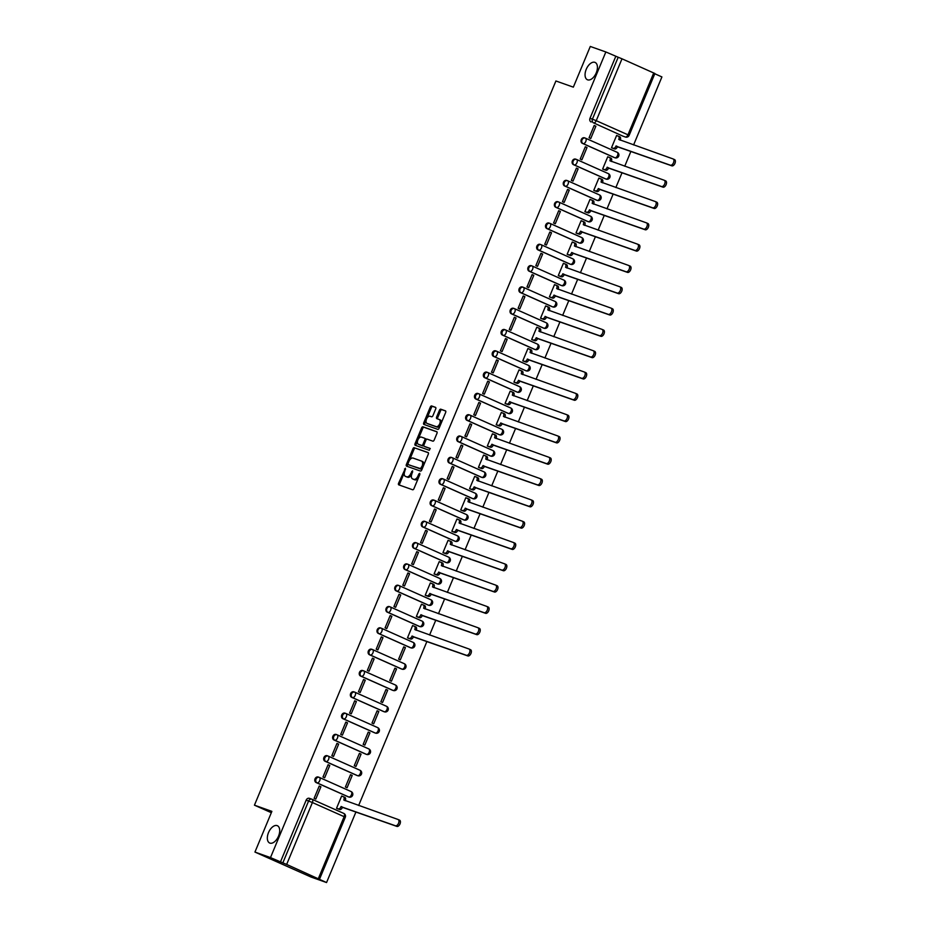 <?xml version="1.0" encoding="UTF-8"?>
<svg xmlns="http://www.w3.org/2000/svg" width="929" height="929" viewBox="0 0 929 929"><rect width="100%" height="100%" fill="white"/><g stroke="black" fill="none" stroke-linecap="round" stroke-linejoin="round"><path stroke-width="1.39" d="M405.439 468.251L398.576 483.243A1.452 0.813 -66 0 0 398.762 484.845A1.452 0.813 -66 0 0 398.785 484.857L412.604 489.757A1.452 0.813 -66 0 0 413.928 488.689L419.862 474.44L419.734 473.325L418.782 474.057L418.015 475.903A4.645 2.601 -66 0 1 413.777 479.329L412.627 478.911A4.645 2.601 -66 0 1 412.522 478.876A4.645 2.601 -66 0 1 411.953 473.755L412.592 470.794L410.885 473.372A4.645 2.601 -66 0 1 406.635 476.786L405.485 476.38A4.645 2.601 -66 0 1 405.381 476.345A4.645 2.601 -66 0 1 404.812 471.224L405.439 468.251M587.604 79.836A9.476 5.295 -66 0 0 596.163 73.054A9.476 5.295 -66 0 0 595.094 62.429A9.476 5.295 -66 0 0 594.885 62.348A9.476 5.295 -66 0 0 586.315 69.129A9.476 5.295 -66 0 0 587.395 79.743A9.476 5.295 -66 0 0 587.604 79.836M269.886 843.102A9.476 5.295 -66 0 0 278.445 836.332A9.476 5.295 -66 0 0 277.376 825.707A9.476 5.295 -66 0 0 277.167 825.626A9.476 5.295 -66 0 0 268.597 832.396A9.476 5.295 -66 0 0 269.665 843.021A9.476 5.295 -66 0 0 269.886 843.102M585.084 138.038L584.515 137.84A2.961 2.45 109.5 0 0 582.251 143.298L613.976 157.431A2.961 2.45 109.5 0 0 614.278 157.535M576.212 159.347L575.655 159.149A2.961 2.45 109.5 0 0 573.379 164.607L605.104 178.74A2.961 2.45 109.5 0 0 605.406 178.844M567.34 180.656L566.783 180.458A2.961 2.45 109.5 0 0 564.507 185.916L596.244 200.049A2.961 2.45 109.5 0 0 596.534 200.153M558.468 201.965L557.911 201.767A2.961 2.45 109.5 0 0 555.635 207.225L587.372 221.357A2.961 2.45 109.5 0 0 587.662 221.462M549.596 223.274L549.039 223.076A2.961 2.45 109.5 0 0 546.763 228.534L578.5 242.666A2.961 2.45 109.5 0 0 578.802 242.771M540.736 244.582L540.167 244.385A2.961 2.45 109.5 0 0 537.891 249.843L569.628 263.975A2.961 2.45 109.5 0 0 569.93 264.08M531.864 265.891L531.295 265.694A2.961 2.45 109.5 0 0 529.031 271.152L560.756 285.284A2.961 2.45 109.5 0 0 561.058 285.389M522.992 287.2L522.435 287.003A2.961 2.45 109.5 0 0 520.159 292.461L551.884 306.593A2.961 2.45 109.5 0 0 552.186 306.698M514.12 308.509L513.563 308.312A2.961 2.45 109.5 0 0 511.287 313.77L543.024 327.902A2.961 2.45 109.5 0 0 543.314 328.007M505.248 329.818L504.691 329.609A2.961 2.45 109.5 0 0 502.415 335.079L534.152 349.211A2.961 2.45 109.5 0 0 534.442 349.316M496.388 351.127L495.819 350.918A2.961 2.45 109.5 0 0 493.543 356.388L525.28 370.508A2.961 2.45 109.5 0 0 525.582 370.625M487.516 372.436L486.947 372.227A2.961 2.45 109.5 0 0 484.683 377.697L516.408 391.817A2.961 2.45 109.5 0 0 516.71 391.933M478.644 393.733L478.087 393.536A2.961 2.45 109.5 0 0 475.811 399.005L507.536 413.126A2.961 2.45 109.5 0 0 507.838 413.231M469.772 415.042L469.215 414.845A2.961 2.45 109.5 0 0 466.939 420.314L498.676 434.435A2.961 2.45 109.5 0 0 498.966 434.54M460.9 436.351L460.343 436.154A2.961 2.45 109.5 0 0 458.067 441.623L489.804 455.744A2.961 2.45 109.5 0 0 490.094 455.849M452.04 457.66L451.471 457.463A2.961 2.45 109.5 0 0 449.195 462.932L480.932 477.053A2.961 2.45 109.5 0 0 481.234 477.158M443.168 478.969L442.599 478.772A2.961 2.45 109.5 0 0 440.323 484.241L472.06 498.362A2.961 2.45 109.5 0 0 472.362 498.467M434.296 500.278L433.738 500.081A2.961 2.45 109.5 0 0 431.462 505.55L463.188 519.671A2.961 2.45 109.5 0 0 463.49 519.775M425.424 521.587L424.867 521.39A2.961 2.45 109.5 0 0 422.59 526.859L454.316 540.98A2.961 2.45 109.5 0 0 454.618 541.084M416.552 542.896L415.995 542.699A2.961 2.45 109.5 0 0 413.719 548.156L445.455 562.289A2.961 2.45 109.5 0 0 445.746 562.393M407.68 564.205L407.123 564.008A2.961 2.45 109.5 0 0 404.847 569.465L436.584 583.598A2.961 2.45 109.5 0 0 436.885 583.702M398.82 585.514L398.251 585.316A2.961 2.45 109.5 0 0 395.975 590.774L427.712 604.907A2.961 2.45 109.5 0 0 428.014 605.011M389.948 606.823L389.379 606.625A2.961 2.45 109.5 0 0 387.114 612.083L418.84 626.216A2.961 2.45 109.5 0 0 419.142 626.32M381.076 628.132L380.518 627.934A2.961 2.45 109.5 0 0 378.242 633.392L409.968 647.525A2.961 2.45 109.5 0 0 410.27 647.629M372.204 649.441L371.646 649.243A2.961 2.45 109.5 0 0 369.37 654.701L401.107 668.834A2.961 2.45 109.5 0 0 401.398 668.938M363.332 670.75L362.774 670.552A2.961 2.45 109.5 0 0 360.498 676.01L392.235 690.142A2.961 2.45 109.5 0 0 392.526 690.247M354.472 692.059L353.903 691.861A2.961 2.45 109.5 0 0 351.626 697.319L383.363 711.451A2.961 2.45 109.5 0 0 383.665 711.556M345.6 713.367L345.031 713.17A2.961 2.45 109.5 0 0 342.755 718.628L374.492 732.76A2.961 2.45 109.5 0 0 374.793 732.865M336.728 734.676L336.17 734.479A2.961 2.45 109.5 0 0 333.894 739.937L365.62 754.069A2.961 2.45 109.5 0 0 365.921 754.174M327.856 755.985L327.298 755.776A2.961 2.45 109.5 0 0 325.022 761.246L356.748 775.378A2.961 2.45 109.5 0 0 357.05 775.483M318.984 777.294L318.426 777.085A2.961 2.45 109.5 0 0 316.15 782.555L347.887 796.676A2.961 2.45 109.5 0 0 348.178 796.792M435.713 408.946A1.452 0.813 -66 0 0 435.538 407.343A1.452 0.813 -66 0 0 435.504 407.332L431.637 405.95A1.452 0.813 -66 0 0 430.313 407.018L423.717 422.846A1.452 0.813 -66 0 0 423.903 424.437L437.745 429.361A1.452 0.813 -66 0 0 439.069 428.292L445.653 412.464A1.452 0.813 -66 0 0 445.479 410.862L440.764 409.19A1.452 0.813 -66 0 0 439.44 410.258L436.618 417.028A1.452 0.813 -66 0 0 436.804 418.631L439.15 419.467A3.89 2.172 -66 0 1 439.243 419.502A3.89 2.172 -66 0 1 439.684 423.856A3.89 2.172 -66 0 1 436.166 426.643L427.073 423.415A3.89 2.172 -66 0 1 426.98 423.38A3.89 2.172 -66 0 1 426.55 419.025A3.89 2.172 -66 0 1 430.057 416.238L431.579 416.784A1.452 0.813 -66 0 0 432.902 415.716L435.713 408.946M318.38 878.544L344.136 816.672L312.411 802.54L286.655 864.423L326.555 882.55L311.006 877.034L254.941 852.067L271.883 811.365L254.441 805.176L555.902 80.974L573.344 87.152L590.287 46.45L605.847 51.966L270.49 857.595L282.846 862.867L308.602 800.995A2.961 2.45 -70.5 0 1 311.981 799.254A2.961 1.661 -66 0 1 312.051 799.288A2.961 2.961 0 0 0 311.83 799.195L309.403 798.336A2.961 2.45 -70.5 0 1 309.554 798.394L311.679 799.149M254.941 852.067L270.49 857.595M414.276 447.65A1.452 0.813 -66 0 0 412.952 448.719L406.368 464.535A1.452 0.813 -66 0 0 406.542 466.137L420.384 471.049A1.452 0.813 -66 0 0 421.72 469.981L428.304 454.165A1.452 0.813 -66 0 0 428.118 452.562L415.402 448.15A1.452 0.813 -66 0 0 414.067 449.218L409.41 460.424M417.609 440.729L416.169 444.19L415.042 443.69L421.627 427.874A1.452 0.813 -66 0 1 422.95 426.806L436.769 431.706A1.452 0.813 -66 0 1 436.804 431.718A1.452 0.813 -66 0 1 436.978 433.32L434.157 440.091A1.452 0.813 -66 0 1 432.833 441.159L427.235 439.162A1.452 0.813 -66 0 0 425.912 440.23L424.042 444.724A1.452 0.813 -66 0 0 424.216 446.326A1.452 0.813 -66 0 0 424.251 446.338L430.081 448.405M415.042 443.69A1.452 0.813 -66 0 0 415.217 445.293A1.452 0.813 -66 0 0 415.251 445.305L429.303 450.286L430.104 448.417M623.15 136.226A2.961 2.45 -70.5 0 1 622.848 136.122L593.538 122.86A2.961 2.45 -70.5 0 1 592.435 119.121L618.191 57.25L622 58.806L654.899 73.507L629.142 135.39L627.969 134.81L653.726 72.926M326.555 882.55L355.97 811.888M358.64 805.501L426.934 641.428M429.593 635.03L435.806 620.119M438.465 613.721L444.666 598.81M447.337 592.412L453.538 577.501M456.197 571.103L462.41 556.192M465.069 549.794L471.282 534.883M473.941 528.485L480.154 513.574M482.813 507.176L489.014 492.265M491.685 485.867L497.886 470.957M500.557 464.558L506.758 449.648M509.417 443.249L515.63 428.339M518.289 421.94L524.502 407.03M527.161 400.631L533.362 385.721M536.033 379.334L542.234 364.423M544.905 358.025L551.106 343.115M553.765 336.716L559.978 321.806M562.637 315.407L568.85 300.497M571.509 294.098L577.722 279.188M580.381 272.789L586.582 257.879M589.253 251.48L595.454 236.57M598.125 230.171L604.326 215.261M606.985 208.862L613.198 193.952M615.857 187.553L622.07 172.643M624.729 166.245L630.93 151.334M633.601 144.936L661.912 76.933L654.794 73.763M605.847 51.966L618.191 57.25M286.655 864.423L282.846 862.867M342.627 796.443L341.651 796.014L336.53 808.3L338.249 808.973M320.911 786.77L319.228 786.027L314.107 798.325L315.79 799.068L320.911 786.77L319.17 786.155M329.772 765.473L328.1 764.718L322.978 777.016L324.662 777.759L329.772 765.473L328.042 764.846M352.207 775.448L350.523 774.705L345.402 786.991L347.086 787.746L352.207 775.448L350.465 774.832M338.644 744.164L336.96 743.409L331.85 755.707L333.523 756.45L338.644 744.164L336.913 743.537M361.067 754.139L359.395 753.396L354.274 765.682L355.958 766.437L361.067 754.139L359.337 753.524M347.516 722.855L345.832 722.1L340.711 734.398L342.395 735.141L347.516 722.855L345.774 722.239M369.939 732.83L368.256 732.087L363.146 744.384L364.818 745.128L369.939 732.83L368.209 732.215M356.388 701.546L354.704 700.791L349.583 713.089L351.267 713.832L356.388 701.546L354.646 700.93M378.811 711.521L377.128 710.778L372.006 723.076L373.69 723.819L378.811 711.521L377.069 710.906M365.26 680.237L363.576 679.482L358.455 691.78L360.138 692.523L365.26 680.237L363.518 679.622M387.683 690.212L385.999 689.469L380.878 701.767L382.562 702.51L387.683 690.212L385.941 689.597M374.12 658.928L372.448 658.173L367.327 670.471L369.01 671.214L374.12 658.928L372.39 658.313M396.555 668.915L394.871 668.16L389.75 680.458L391.434 681.201L396.555 668.915L394.813 668.288M382.992 637.619L381.308 636.864L376.199 649.162L377.882 649.905L382.992 637.619L381.262 637.004M405.416 647.606L403.743 646.851L398.622 659.149L400.306 659.892L405.416 647.606L403.685 646.979M391.864 616.31L390.18 615.555L385.07 627.853L386.743 628.596L391.864 616.31L390.122 615.695M413.591 625.983L412.604 625.542L407.494 637.84L409.201 638.513M400.736 595.001L399.052 594.246L393.931 606.544L395.615 607.299L400.736 595.001L398.994 594.386M422.463 604.674L421.476 604.233L416.366 616.531L418.073 617.204M409.608 573.692L407.924 572.938L402.803 585.235L404.487 585.99L409.608 573.692L407.866 573.077M431.323 583.366L430.348 582.924L425.227 595.222L426.945 595.895M418.48 552.383L416.796 551.64L411.675 563.926L413.359 564.681L418.48 552.383L416.738 551.768M440.195 562.057L439.22 561.615L434.098 573.913L435.817 574.587M427.34 531.074L425.656 530.331L420.547 542.617L422.231 543.372L427.34 531.074L425.61 530.459M449.067 540.748L448.092 540.306L442.97 552.604L444.689 553.278M436.212 509.766L434.528 509.022L429.419 521.308L431.091 522.063L436.212 509.766L434.482 509.15M457.939 519.439L456.952 518.997L451.842 531.295L453.549 531.969M445.084 488.457L443.4 487.713L438.279 499.999L439.963 500.754L445.084 488.457L443.342 487.841M466.811 498.13L465.824 497.689L460.714 509.986L462.421 510.66M453.956 467.148L452.272 466.404L447.151 478.69L448.835 479.445L453.956 467.148L452.214 466.532M475.671 476.821L474.696 476.38L469.575 488.677L471.293 489.351M462.828 445.839L461.144 445.096L456.023 457.382L457.707 458.136L462.828 445.839L461.086 445.223M484.543 455.512L483.568 455.082L478.447 467.368L480.165 468.042M471.688 424.53L470.016 423.787L464.895 436.073L466.579 436.827L471.688 424.53L469.958 423.914M493.415 434.203L492.44 433.773L487.319 446.059L489.037 446.733M480.56 403.221L478.876 402.478L473.767 414.764L475.451 415.518L480.56 403.221L478.83 402.605M502.287 412.894L501.312 412.464L496.191 424.75L497.909 425.424M489.432 381.912L487.748 381.169L482.639 393.466L484.311 394.21L489.432 381.912L487.69 381.296M511.159 391.585L510.172 391.155L505.062 403.441L506.769 404.115M498.304 360.603L496.62 359.86L491.499 372.157L493.183 372.901L498.304 360.603L496.562 359.987M520.031 370.276L519.044 369.847L513.934 382.133L515.641 382.806M507.176 339.306L505.492 338.551L500.371 350.848L502.055 351.592L507.176 339.306L505.434 338.679M528.891 348.967L527.916 348.538L522.795 360.824L524.513 361.497M516.036 317.997L514.364 317.242L509.243 329.54L510.927 330.283L516.036 317.997L514.306 317.37M537.763 327.658L536.788 327.229L531.667 339.515L533.385 340.188M524.908 296.688L523.224 295.933L518.115 308.231L519.799 308.974L524.908 296.688L523.178 296.072M546.635 306.349L545.66 305.92L540.539 318.217L542.257 318.879M533.78 275.379L532.096 274.624L526.987 286.922L528.659 287.665L533.78 275.379L532.05 274.763M555.507 285.04L554.52 284.611L549.411 296.908L551.118 297.57M542.652 254.07L540.968 253.315L535.847 265.613L537.531 266.356L542.652 254.07L540.91 253.454M564.379 263.743L563.392 263.302L558.283 275.599L559.99 276.261M551.524 232.761L549.84 232.006L544.719 244.304L546.403 245.047L551.524 232.761L549.782 232.145M573.239 242.434L572.264 241.993L567.143 254.291L568.862 254.952M560.396 211.452L558.712 210.697L553.591 222.995L555.275 223.738L560.396 211.452L558.654 210.837M582.111 221.125L581.136 220.684L576.015 232.982L577.733 233.655M569.256 190.143L567.584 189.388L562.463 201.686L564.147 202.429L569.256 190.143L567.526 189.528M590.983 199.816L590.008 199.375L584.887 211.673L586.605 212.346M578.128 168.834L576.444 168.079L571.335 180.377L573.019 181.132L578.128 168.834L576.398 168.219M599.855 178.507L598.88 178.066L593.759 190.364L595.466 191.037M587 147.525L585.316 146.77L580.207 159.068L581.879 159.823L587 147.525L585.258 146.91M608.727 157.198L607.74 156.757L602.631 169.055L604.338 169.728M595.872 126.216L594.188 125.473L589.067 137.759L590.751 138.514L595.872 126.216L594.13 125.601M617.588 135.889L616.612 135.448L611.503 147.746L613.21 148.419M254.441 805.176L271.326 812.701M615.764 56.39L590.008 118.262A2.961 2.45 109.5 0 0 591.111 121.989M280.419 862.007L306.175 800.136A2.961 2.45 -70.5 0 1 309.403 798.336M406.403 476.786A4.645 2.601 -66 0 0 406.507 476.844A4.645 2.601 -66 0 0 406.612 476.879L405.485 476.38M411.652 474.603A4.645 2.601 -66 0 1 407.761 477.285L406.612 476.879M413.533 479.318A4.645 2.601 -66 0 0 413.637 479.376A4.645 2.601 -66 0 0 413.742 479.41L412.627 478.911M418.596 477.483A4.645 2.601 -66 0 1 414.891 479.828L413.742 479.41M404.44 472.362L399.702 483.742A1.452 0.813 -66 0 0 399.679 485.17M428.327 452.737L415.402 448.15M407.924 463.977L407.483 465.034A1.452 0.813 -66 0 0 407.459 466.463M408.052 463.443L408.179 464.57L420.326 468.878L422.068 466.184A4.645 2.601 -66 0 0 421.499 461.063A4.645 2.601 -66 0 0 421.394 461.028L413.103 458.078A4.645 2.601 -66 0 0 408.865 461.504L408.052 463.443M422.08 469.099L409.317 465.069M423.566 465.545A4.645 2.601 -66 0 0 422.625 461.562A4.645 2.601 -66 0 0 422.509 461.527L421.603 461.121M418.224 439.231L422.753 428.374L421.627 427.874M437.002 431.892L424.077 427.305A1.452 0.813 -66 0 0 422.753 428.374M425.308 446.814A1.452 0.813 -66 0 0 425.331 446.826A1.452 0.813 -66 0 0 425.366 446.837L430.266 448.579M421.418 437.106A3.89 2.172 -66 0 0 417.911 439.881A3.89 2.172 -66 0 0 418.34 444.248A3.89 2.172 -66 0 0 418.433 444.283L421.638 445.409A1.452 0.813 -66 0 0 422.962 444.341L424.832 439.858A1.452 0.813 -66 0 0 424.658 438.256A1.452 0.813 -66 0 0 424.623 438.244L421.418 437.106M419.385 444.701A3.89 2.172 -66 0 0 419.467 444.736A3.89 2.172 -66 0 0 419.56 444.782L418.433 444.283M423.891 445.223A1.452 0.813 -66 0 1 422.753 445.908L419.56 444.782M426.097 439.858A1.452 0.813 -66 0 0 425.772 438.755A1.452 0.813 -66 0 0 425.749 438.743L425.772 438.755M416.169 444.19A1.452 0.813 -66 0 0 416.134 445.618M428.025 423.833A3.89 2.172 -66 0 0 428.106 423.879A3.89 2.172 -66 0 0 428.199 423.914L427.073 423.415M440.334 425.261A3.89 2.172 -66 0 1 437.292 427.143L428.199 423.914M441.17 423.241A3.89 2.172 -66 0 0 440.358 420.001A3.89 2.172 -66 0 0 440.276 419.966L439.324 419.548M445.688 411.036L441.89 409.689A1.452 0.813 -66 0 0 440.567 410.757L437.745 417.527A1.452 0.813 -66 0 0 437.71 418.956M426.179 420.14L424.843 423.345A1.452 0.813 -66 0 0 424.82 424.774M435.747 407.517L432.751 406.449A1.452 0.813 -66 0 0 431.428 407.517L427.015 418.12M343.509 796.768L344.833 797.361A2.961 1.661 114 0 1 344.903 797.384A2.961 1.661 114 0 1 345.263 800.647L345.228 800.74M336.553 808.242L338.319 808.869A2.961 1.661 -66 0 0 341.013 806.686L395.44 825.765A3.402 1.904 -66 0 0 398.518 823.326A3.402 1.904 -66 0 0 398.135 819.517A3.402 1.904 -66 0 0 398.053 819.483L343.8 799.997A2.961 1.661 -66 0 0 343.44 796.734A2.961 1.661 -66 0 0 343.37 796.71L341.617 796.083M398.204 819.552L399.516 820.133A3.402 1.904 114 0 1 399.586 820.156A3.402 1.904 114 0 1 399.981 823.977A3.402 1.904 114 0 1 396.904 826.415L342.476 807.336A2.961 1.661 114 0 1 339.77 809.519L338.319 808.869M337.239 808.613L339.77 809.519M342.557 807.138L341.106 806.488M414.462 626.309L415.797 626.889A2.961 1.661 114 0 1 415.855 626.924A2.961 1.661 114 0 1 416.215 630.176L416.18 630.268M407.517 637.782L409.271 638.397A2.961 1.661 -66 0 0 411.977 636.226L466.404 655.293A3.402 1.904 -66 0 0 469.482 652.866A3.402 1.904 -66 0 0 469.087 649.046A3.402 1.904 -66 0 0 469.017 649.011L414.764 629.537A2.961 1.661 -66 0 0 414.404 626.274A2.961 1.661 -66 0 0 414.334 626.239L412.581 625.623M469.168 649.081L470.469 649.661A3.402 1.904 114 0 1 470.55 649.696A3.402 1.904 114 0 1 470.933 653.517A3.402 1.904 114 0 1 467.856 655.944L413.428 636.876A2.961 1.661 114 0 1 410.734 639.047L409.271 638.397M408.191 638.153L410.734 639.047M413.521 636.667L412.058 636.017M423.334 605L424.658 605.58A2.961 1.661 114 0 1 424.727 605.615A2.961 1.661 114 0 1 425.087 608.867L425.052 608.959M416.389 616.473L418.143 617.088A2.961 1.661 -66 0 0 420.849 614.917L475.265 633.984A3.402 1.904 -66 0 0 478.342 631.557A3.402 1.904 -66 0 0 477.959 627.737A3.402 1.904 -66 0 0 477.889 627.702L423.636 608.228A2.961 1.661 -66 0 0 423.276 604.965A2.961 1.661 -66 0 0 423.206 604.942L421.441 604.314M478.04 627.772L479.341 628.352A3.402 1.904 114 0 1 479.422 628.387A3.402 1.904 114 0 1 479.805 632.208A3.402 1.904 114 0 1 476.728 634.635L422.3 615.567A2.961 1.661 114 0 1 419.606 617.739L418.143 617.088M417.063 616.844L419.606 617.739M422.393 615.358L420.93 614.708M432.206 583.691L433.529 584.271A2.961 1.661 114 0 1 433.599 584.306A2.961 1.661 114 0 1 433.959 587.558L433.924 587.651M425.25 595.164L427.015 595.779A2.961 1.661 -66 0 0 429.709 593.608L484.137 612.687A3.402 1.904 -66 0 0 487.214 610.248A3.402 1.904 -66 0 0 486.831 606.428A3.402 1.904 -66 0 0 486.75 606.393L432.496 586.919A2.961 1.661 -66 0 0 432.136 583.656A2.961 1.661 -66 0 0 432.078 583.633L430.313 583.006M486.901 606.463L488.213 607.043A3.402 1.904 114 0 1 488.294 607.078A3.402 1.904 114 0 1 488.677 610.899A3.402 1.904 114 0 1 485.6 613.326L431.172 594.258A2.961 1.661 114 0 1 428.466 596.43L427.015 595.779M425.935 595.535L428.466 596.43M431.253 594.049L429.802 593.399M441.078 562.382L442.401 562.974A2.961 1.661 114 0 1 442.471 562.997A2.961 1.661 114 0 1 442.831 566.26L442.785 566.342M434.122 573.855L435.887 574.47A2.961 1.661 -66 0 0 438.581 572.299L493.009 591.378A3.402 1.904 -66 0 0 496.086 588.94A3.402 1.904 -66 0 0 495.703 585.119A3.402 1.904 -66 0 0 495.621 585.084L441.368 565.61A2.961 1.661 -66 0 0 441.008 562.347A2.961 1.661 -66 0 0 440.938 562.324L439.185 561.697M495.772 585.154L497.085 585.734A3.402 1.904 114 0 1 497.154 585.769A3.402 1.904 114 0 1 497.549 589.59A3.402 1.904 114 0 1 494.472 592.017L440.044 572.949A2.961 1.661 114 0 1 437.338 575.121L435.887 574.47M434.807 574.227L437.338 575.121M440.125 572.74L438.674 572.09M449.95 541.073L451.273 541.665A2.961 1.661 114 0 1 451.343 541.688A2.961 1.661 114 0 1 451.703 544.951L451.657 545.033M442.994 552.546L444.747 553.173A2.961 1.661 -66 0 0 447.453 550.99L501.881 570.069A3.402 1.904 -66 0 0 504.958 567.631A3.402 1.904 -66 0 0 504.575 563.81A3.402 1.904 -66 0 0 504.493 563.787L450.24 544.301A2.961 1.661 -66 0 0 449.88 541.038A2.961 1.661 -66 0 0 449.81 541.015L448.057 540.388M504.644 563.845L505.957 564.426A3.402 1.904 114 0 1 506.026 564.46A3.402 1.904 114 0 1 506.41 568.281A3.402 1.904 114 0 1 503.332 570.72L448.916 551.64A2.961 1.661 114 0 1 446.21 553.812L444.747 553.173M443.679 552.918L446.21 553.812M448.997 551.431L447.534 550.781M458.81 519.764L460.145 520.356A2.961 1.661 114 0 1 460.203 520.379A2.961 1.661 114 0 1 460.563 523.642L460.529 523.724M451.866 531.237L453.619 531.864A2.961 1.661 -66 0 0 456.325 529.681L510.753 548.76A3.402 1.904 -66 0 0 513.83 546.322A3.402 1.904 -66 0 0 513.447 542.501A3.402 1.904 -66 0 0 513.365 542.478L459.112 522.992A2.961 1.661 -66 0 0 458.752 519.729A2.961 1.661 -66 0 0 458.682 519.706L456.929 519.079M513.516 542.536L514.817 543.117A3.402 1.904 114 0 1 514.898 543.151A3.402 1.904 114 0 1 515.281 546.972A3.402 1.904 114 0 1 512.204 549.411L457.776 530.331A2.961 1.661 114 0 1 455.082 532.503L453.619 531.864M452.539 531.609L455.082 532.503M457.869 530.122L456.406 529.472M467.682 498.455L469.006 499.047A2.961 1.661 114 0 1 469.075 499.07A2.961 1.661 114 0 1 469.435 502.334L469.4 502.415M460.738 509.928L462.491 510.555A2.961 1.661 -66 0 0 465.197 508.372L519.613 527.451A3.402 1.904 -66 0 0 522.69 525.013A3.402 1.904 -66 0 0 522.307 521.192A3.402 1.904 -66 0 0 522.237 521.169L467.984 501.683A2.961 1.661 -66 0 0 467.624 498.42A2.961 1.661 -66 0 0 467.554 498.397L465.801 497.77M522.388 521.227L523.689 521.819A3.402 1.904 114 0 1 523.77 521.843A3.402 1.904 114 0 1 524.153 525.663A3.402 1.904 114 0 1 521.076 528.102L466.648 509.022A2.961 1.661 114 0 1 463.954 511.205L462.491 510.555M461.411 510.3L463.954 511.205M466.741 508.813L465.278 508.175M476.554 477.146L477.878 477.738A2.961 1.661 114 0 1 477.947 477.761A2.961 1.661 114 0 1 478.307 481.025L478.272 481.106M469.609 488.619L471.363 489.246A2.961 1.661 -66 0 0 474.069 487.063L528.485 506.142A3.402 1.904 -66 0 0 531.562 503.704A3.402 1.904 -66 0 0 531.179 499.883A3.402 1.904 -66 0 0 531.109 499.86L476.844 480.374A2.961 1.661 -66 0 0 476.484 477.111A2.961 1.661 -66 0 0 476.426 477.088L474.661 476.461M531.26 499.93L532.561 500.51A3.402 1.904 114 0 1 532.642 500.534A3.402 1.904 114 0 1 533.025 504.354A3.402 1.904 114 0 1 529.948 506.793L475.52 487.713A2.961 1.661 114 0 1 472.815 489.897L471.363 489.246M470.283 488.991L472.815 489.897M475.602 487.504L474.15 486.866M485.426 455.837L486.75 456.429A2.961 1.661 114 0 1 486.819 456.453A2.961 1.661 114 0 1 487.179 459.716L487.144 459.809M478.47 467.31L480.235 467.937A2.961 1.661 -66 0 0 482.929 465.754L537.357 484.833A3.402 1.904 -66 0 0 540.434 482.395A3.402 1.904 -66 0 0 540.051 478.574A3.402 1.904 -66 0 0 539.97 478.551L485.716 459.065A2.961 1.661 -66 0 0 485.356 455.802A2.961 1.661 -66 0 0 485.298 455.779L483.533 455.152M540.121 478.621L541.433 479.201A3.402 1.904 114 0 1 541.502 479.225A3.402 1.904 114 0 1 541.897 483.045A3.402 1.904 114 0 1 538.82 485.484L484.392 466.404A2.961 1.661 114 0 1 481.686 468.588L480.235 467.937M479.155 467.682L481.686 468.588M484.473 466.207L483.022 465.557M494.298 434.528L495.621 435.12A2.961 1.661 114 0 1 495.691 435.144A2.961 1.661 114 0 1 496.051 438.407L496.005 438.5M487.342 446.001L489.107 446.628A2.961 1.661 -66 0 0 491.801 444.445L546.229 463.525A3.402 1.904 -66 0 0 549.306 461.086A3.402 1.904 -66 0 0 548.923 457.265A3.402 1.904 -66 0 0 548.842 457.242L494.588 437.756A2.961 1.661 -66 0 0 494.228 434.493A2.961 1.661 -66 0 0 494.158 434.47L492.405 433.843M548.993 457.312L550.305 457.892A3.402 1.904 114 0 1 550.374 457.916A3.402 1.904 114 0 1 550.758 461.736A3.402 1.904 114 0 1 547.68 464.175L493.264 445.096A2.961 1.661 114 0 1 490.558 447.279L489.107 446.628M488.027 446.373L490.558 447.279M493.345 444.898L491.894 444.248M503.17 413.219L504.493 413.811A2.961 1.661 114 0 1 504.552 413.835A2.961 1.661 114 0 1 504.911 417.098L504.877 417.191M496.214 424.692L497.967 425.319A2.961 1.661 -66 0 0 500.673 423.136L555.101 442.216A3.402 1.904 -66 0 0 558.178 439.777A3.402 1.904 -66 0 0 557.795 435.956A3.402 1.904 -66 0 0 557.714 435.933L503.46 416.447A2.961 1.661 -66 0 0 503.1 413.184A2.961 1.661 -66 0 0 503.03 413.161L501.277 412.534M557.864 436.003L559.165 436.584A3.402 1.904 114 0 1 559.246 436.607A3.402 1.904 114 0 1 559.63 440.427A3.402 1.904 114 0 1 556.552 442.866L502.136 423.787A2.961 1.661 114 0 1 499.43 425.97L497.967 425.319M496.887 425.064L499.43 425.97M502.217 423.589L500.754 422.939M512.03 391.91L513.365 392.502A2.961 1.661 114 0 1 513.423 392.526A2.961 1.661 114 0 1 513.783 395.789L513.749 395.882M505.086 403.383L506.839 404.01A2.961 1.661 -66 0 0 509.545 401.827L563.973 420.907A3.402 1.904 -66 0 0 567.05 418.468A3.402 1.904 -66 0 0 566.655 414.659A3.402 1.904 -66 0 0 566.585 414.624L512.332 395.139A2.961 1.661 -66 0 0 511.972 391.875A2.961 1.661 -66 0 0 511.902 391.852L510.149 391.225M566.736 414.694L568.037 415.275A3.402 1.904 114 0 1 568.118 415.298A3.402 1.904 114 0 1 568.502 419.118A3.402 1.904 114 0 1 565.424 421.557L510.996 402.478A2.961 1.661 114 0 1 508.302 404.661L506.839 404.01M505.759 403.755L508.302 404.661M511.089 402.28L509.626 401.63M520.902 370.601L522.226 371.194A2.961 1.661 114 0 1 522.295 371.217A2.961 1.661 114 0 1 522.655 374.48L522.621 374.573M513.958 382.074L515.711 382.702A2.961 1.661 -66 0 0 518.417 380.518L572.833 399.598A3.402 1.904 -66 0 0 575.91 397.159A3.402 1.904 -66 0 0 575.527 393.35A3.402 1.904 -66 0 0 575.457 393.315L521.204 373.83A2.961 1.661 -66 0 0 520.844 370.566A2.961 1.661 -66 0 0 520.774 370.543L519.009 369.916M575.608 393.385L576.909 393.966A3.402 1.904 114 0 1 576.99 393.989A3.402 1.904 114 0 1 577.373 397.809A3.402 1.904 114 0 1 574.296 400.248L519.868 381.169A2.961 1.661 114 0 1 517.174 383.352L515.711 382.702M514.631 382.446L517.174 383.352M519.95 380.971L518.498 380.321M529.774 349.292L531.098 349.885A2.961 1.661 114 0 1 531.167 349.908A2.961 1.661 114 0 1 531.527 353.171L531.493 353.264M522.818 360.766L524.583 361.393A2.961 1.661 -66 0 0 527.277 359.221L581.705 378.289A3.402 1.904 -66 0 0 584.782 375.85A3.402 1.904 -66 0 0 584.399 372.041A3.402 1.904 -66 0 0 584.318 372.006L530.064 352.521A2.961 1.661 -66 0 0 529.704 349.258A2.961 1.661 -66 0 0 529.646 349.234L527.881 348.607M584.469 372.076L585.781 372.657A3.402 1.904 114 0 1 585.862 372.692A3.402 1.904 114 0 1 586.245 376.5A3.402 1.904 114 0 1 583.168 378.939L528.74 359.86A2.961 1.661 114 0 1 526.035 362.043L524.583 361.393M523.503 361.137L526.035 362.043M528.822 359.662L527.37 359.012M538.646 327.983L539.97 328.576A2.961 1.661 114 0 1 540.039 328.599A2.961 1.661 114 0 1 540.399 331.862L540.353 331.955M531.69 339.457L533.455 340.084A2.961 1.661 -66 0 0 536.149 337.912L590.577 356.98A3.402 1.904 -66 0 0 593.654 354.541A3.402 1.904 -66 0 0 593.271 350.732A3.402 1.904 -66 0 0 593.19 350.697L538.936 331.212A2.961 1.661 -66 0 0 538.576 327.949A2.961 1.661 -66 0 0 538.506 327.925L536.753 327.298M593.341 350.767L594.653 351.348A3.402 1.904 114 0 1 594.723 351.383A3.402 1.904 114 0 1 595.106 355.192A3.402 1.904 114 0 1 592.04 357.63L537.612 338.551A2.961 1.661 114 0 1 534.907 340.734L533.455 340.084M532.375 339.828L534.907 340.734M537.694 338.353L536.242 337.703M547.518 306.675L548.842 307.267A2.961 1.661 114 0 1 548.911 307.29A2.961 1.661 114 0 1 549.271 310.553L549.225 310.646M540.562 318.148L542.315 318.775A2.961 1.661 -66 0 0 545.021 316.603L599.449 335.671A3.402 1.904 -66 0 0 602.526 333.232A3.402 1.904 -66 0 0 602.143 329.423A3.402 1.904 -66 0 0 602.062 329.389L547.808 309.903A2.961 1.661 -66 0 0 547.448 306.651A2.961 1.661 -66 0 0 547.378 306.616L545.625 306.001M602.213 329.458L603.525 330.039A3.402 1.904 114 0 1 603.595 330.074A3.402 1.904 114 0 1 603.978 333.883A3.402 1.904 114 0 1 600.9 336.321L546.484 317.242A2.961 1.661 114 0 1 543.779 319.425L542.315 318.775M541.247 318.519L543.779 319.425M546.566 317.044L545.102 316.394M556.378 285.366L557.714 285.958A2.961 1.661 114 0 1 557.772 285.981A2.961 1.661 114 0 1 558.132 289.244L558.097 289.337M549.434 296.839L551.187 297.466A2.961 1.661 -66 0 0 553.893 295.294L608.321 314.362A3.402 1.904 -66 0 0 611.398 311.935A3.402 1.904 -66 0 0 611.015 308.114A3.402 1.904 -66 0 0 610.934 308.08L556.68 288.594A2.961 1.661 -66 0 0 556.32 285.342A2.961 1.661 -66 0 0 556.25 285.308L554.497 284.692M611.085 308.149L612.385 308.73A3.402 1.904 114 0 1 612.466 308.765A3.402 1.904 114 0 1 612.85 312.574A3.402 1.904 114 0 1 609.772 315.012L555.345 295.945A2.961 1.661 114 0 1 552.65 298.116L551.187 297.466M550.107 297.222L552.65 298.116M555.437 295.736L553.974 295.085M565.25 264.057L566.574 264.649A2.961 1.661 114 0 1 566.644 264.684A2.961 1.661 114 0 1 567.004 267.935L566.969 268.028M558.306 275.53L560.059 276.157A2.961 1.661 -66 0 0 562.765 273.985L617.181 293.053A3.402 1.904 -66 0 0 620.258 290.626A3.402 1.904 -66 0 0 619.875 286.806A3.402 1.904 -66 0 0 619.806 286.771L565.552 267.285A2.961 1.661 -66 0 0 565.192 264.033A2.961 1.661 -66 0 0 565.122 263.999L563.369 263.383M619.957 286.84L621.257 287.421A3.402 1.904 114 0 1 621.338 287.456A3.402 1.904 114 0 1 621.722 291.265A3.402 1.904 114 0 1 618.644 293.703L564.217 274.636A2.961 1.661 114 0 1 561.522 276.807L560.059 276.157M558.979 275.913L561.522 276.807M564.309 274.427L562.846 273.776M574.122 242.748L575.446 243.34A2.961 1.661 114 0 1 575.515 243.375A2.961 1.661 114 0 1 575.875 246.626L575.841 246.719M567.178 254.232L568.931 254.848A2.961 1.661 -66 0 0 571.637 252.676L626.053 271.744A3.402 1.904 -66 0 0 629.13 269.317A3.402 1.904 -66 0 0 628.747 265.497A3.402 1.904 -66 0 0 628.666 265.462L574.412 245.976A2.961 1.661 -66 0 0 574.052 242.724A2.961 1.661 -66 0 0 573.994 242.69L572.229 242.074M628.828 265.531L630.129 266.112A3.402 1.904 114 0 1 630.21 266.147A3.402 1.904 114 0 1 630.594 269.956A3.402 1.904 114 0 1 627.516 272.394L573.088 253.327A2.961 1.661 114 0 1 570.383 255.498L568.931 254.848M567.851 254.604L570.383 255.498M573.17 253.118L571.718 252.467M582.994 221.439L584.318 222.031A2.961 1.661 114 0 1 584.387 222.066A2.961 1.661 114 0 1 584.747 225.317L584.713 225.41M576.038 232.924L577.803 233.539A2.961 1.661 -66 0 0 580.497 231.367L634.925 250.435A3.402 1.904 -66 0 0 638.002 248.008A3.402 1.904 -66 0 0 637.619 244.188A3.402 1.904 -66 0 0 637.538 244.153L583.284 224.667A2.961 1.661 -66 0 0 582.924 221.416A2.961 1.661 -66 0 0 582.866 221.381L581.101 220.765M637.689 244.222L639.001 244.803A3.402 1.904 114 0 1 639.071 244.838A3.402 1.904 114 0 1 639.466 248.658A3.402 1.904 114 0 1 636.388 251.085L581.96 232.018A2.961 1.661 114 0 1 579.255 234.189L577.803 233.539M576.723 233.295L579.255 234.189M582.042 231.809L580.59 231.158M591.866 200.141L593.19 200.722A2.961 1.661 114 0 1 593.259 200.757A2.961 1.661 114 0 1 593.619 204.008L593.573 204.101M584.91 211.615L586.675 212.23A2.961 1.661 -66 0 0 589.369 210.059L643.797 229.126A3.402 1.904 -66 0 0 646.874 226.699A3.402 1.904 -66 0 0 646.491 222.879A3.402 1.904 -66 0 0 646.41 222.844L592.156 203.37A2.961 1.661 -66 0 0 591.796 200.107A2.961 1.661 -66 0 0 591.727 200.072L589.973 199.456M646.561 222.914L647.873 223.494A3.402 1.904 114 0 1 647.943 223.529A3.402 1.904 114 0 1 648.326 227.35A3.402 1.904 114 0 1 645.249 229.777L590.832 210.709A2.961 1.661 114 0 1 588.127 212.88L586.675 212.23M585.595 211.986L588.127 212.88M590.914 210.5L589.45 209.849M600.738 178.832L602.062 179.413A2.961 1.661 114 0 1 602.12 179.448A2.961 1.661 114 0 1 602.48 182.699L602.445 182.792M593.782 190.306L595.535 190.921A2.961 1.661 -66 0 0 598.241 188.75L652.669 207.817A3.402 1.904 -66 0 0 655.746 205.39A3.402 1.904 -66 0 0 655.363 201.57A3.402 1.904 -66 0 0 655.282 201.535L601.028 182.061A2.961 1.661 -66 0 0 600.668 178.798A2.961 1.661 -66 0 0 600.598 178.774L598.845 178.147M655.433 201.605L656.733 202.185A3.402 1.904 114 0 1 656.815 202.22A3.402 1.904 114 0 1 657.198 206.041A3.402 1.904 114 0 1 654.121 208.468L599.693 189.4A2.961 1.661 114 0 1 596.999 191.571L595.535 190.921M594.455 190.677L596.999 191.571M599.786 189.191L598.322 188.541M609.598 157.524L610.922 158.104A2.961 1.661 114 0 1 610.992 158.139A2.961 1.661 114 0 1 611.352 161.391L611.317 161.483M602.654 168.997L604.407 169.612A2.961 1.661 -66 0 0 607.113 167.441L661.541 186.52A3.402 1.904 -66 0 0 664.618 184.081A3.402 1.904 -66 0 0 664.223 180.261A3.402 1.904 -66 0 0 664.154 180.226L609.9 160.752A2.961 1.661 -66 0 0 609.54 157.489A2.961 1.661 -66 0 0 609.47 157.465L607.717 156.838M664.305 180.296L665.605 180.876A3.402 1.904 114 0 1 665.687 180.911A3.402 1.904 114 0 1 666.07 184.732A3.402 1.904 114 0 1 662.992 187.159L608.565 168.091A2.961 1.661 114 0 1 605.871 170.262L604.407 169.612M603.327 169.368L605.871 170.262M608.658 167.882L607.194 167.232M618.47 136.215L619.794 136.807A2.961 1.661 114 0 1 619.864 136.83A2.961 1.661 114 0 1 620.224 140.093L620.189 140.174M611.526 147.688L613.279 148.303A2.961 1.661 -66 0 0 615.985 146.132L670.401 165.211A3.402 1.904 -66 0 0 673.479 162.772A3.402 1.904 -66 0 0 673.095 158.952A3.402 1.904 -66 0 0 673.026 158.917L618.772 139.443A2.961 1.661 -66 0 0 618.412 136.18A2.961 1.661 -66 0 0 618.342 136.157L616.577 135.529M673.177 158.987L674.477 159.567A3.402 1.904 114 0 1 674.559 159.602A3.402 1.904 114 0 1 674.942 163.423A3.402 1.904 114 0 1 671.864 165.85L617.437 146.782A2.961 1.661 114 0 1 614.743 148.954L613.279 148.303M612.199 148.059L614.743 148.954M617.518 146.573L616.066 145.923M405.555 469.459L404.51 468.994M419.827 474.522L418.782 474.057M412.685 471.99L411.652 471.526M614.127 157.489L614.986 157.791A2.961 2.45 -70.5 0 1 614.835 157.733L583.11 143.612A2.961 2.45 -70.5 0 1 585.375 138.142A2.961 1.661 114 0 1 585.444 138.166A2.961 1.661 114 0 1 585.804 141.429A2.961 1.661 114 0 1 583.11 143.612L582.251 143.298M613.976 157.431L614.835 157.733A2.961 1.661 -66 0 0 617.541 155.561A2.961 1.661 114 0 0 617.181 152.298A2.961 1.661 114 0 0 617.111 152.275L585.514 138.2M605.255 178.798L606.114 179.1A2.961 2.45 -70.5 0 1 605.963 179.042L574.238 164.921A2.961 2.45 -70.5 0 1 576.514 159.451A2.961 1.661 114 0 1 576.572 159.474A2.961 1.661 114 0 1 576.932 162.738A2.961 1.661 114 0 1 574.238 164.921L573.379 164.607M605.104 178.74L605.963 179.042A2.961 1.661 -66 0 0 608.669 176.87A2.961 1.661 114 0 0 608.309 173.607A2.961 1.661 114 0 0 608.24 173.584L576.642 159.509M596.383 200.107L597.242 200.409A2.961 2.45 -70.5 0 1 597.103 200.35L565.366 186.23A2.961 2.45 -70.5 0 1 567.642 180.76A2.961 1.661 114 0 1 567.712 180.783A2.961 1.661 114 0 1 568.072 184.047A2.961 1.661 114 0 1 565.366 186.23L564.507 185.916M596.244 200.049L597.103 200.35A2.961 1.661 -66 0 0 599.797 198.179A2.961 1.661 114 0 0 599.437 194.916A2.961 1.661 114 0 0 599.368 194.893L567.77 180.818M587.511 221.416L588.371 221.717A2.961 2.45 -70.5 0 1 588.231 221.659L556.494 207.539A2.961 2.45 -70.5 0 1 558.77 202.069A2.961 1.661 114 0 1 558.84 202.092A2.961 1.661 114 0 1 559.2 205.355A2.961 1.661 114 0 1 556.494 207.539L555.635 207.225M587.372 221.357L588.231 221.659A2.961 1.661 -66 0 0 590.925 219.488A2.961 1.661 114 0 0 590.565 216.225A2.961 1.661 114 0 0 590.507 216.202L558.898 202.127M578.651 242.724L579.51 243.026A2.961 2.45 -70.5 0 1 579.359 242.968L547.622 228.836A2.961 2.45 -70.5 0 1 549.898 223.378A2.961 1.661 114 0 1 549.968 223.401A2.961 1.661 114 0 1 550.328 226.664A2.961 1.661 114 0 1 547.622 228.836L546.763 228.534M578.5 242.666L579.359 242.968A2.961 1.661 -66 0 0 582.065 240.797A2.961 1.661 114 0 0 581.705 237.534A2.961 1.661 114 0 0 581.635 237.51L550.038 223.436M569.779 264.033L570.638 264.335A2.961 2.45 -70.5 0 1 570.487 264.277L538.762 250.145A2.961 2.45 -70.5 0 1 541.026 244.687A2.961 1.661 114 0 1 541.096 244.71A2.961 1.661 114 0 1 541.456 247.973A2.961 1.661 114 0 1 538.762 250.145L537.891 249.843M569.628 263.975L570.487 264.277A2.961 1.661 -66 0 0 573.193 262.106A2.961 1.661 114 0 0 572.833 258.843A2.961 1.661 114 0 0 572.763 258.808L541.166 244.745M560.907 285.342L561.766 285.644A2.961 2.45 -70.5 0 1 561.615 285.586L529.89 271.454A2.961 2.45 -70.5 0 1 532.166 265.996A2.961 1.661 114 0 1 532.224 266.019A2.961 1.661 114 0 1 532.584 269.282A2.961 1.661 114 0 1 529.89 271.454L529.031 271.152M560.756 285.284L561.615 285.586A2.961 1.661 -66 0 0 564.321 283.403A2.961 1.661 114 0 0 563.961 280.152A2.961 1.661 114 0 0 563.891 280.117L532.294 266.054M552.035 306.651L552.894 306.953A2.961 2.45 -70.5 0 1 552.743 306.895L521.018 292.763A2.961 2.45 -70.5 0 1 523.294 287.305A2.961 1.661 114 0 1 523.364 287.328A2.961 1.661 114 0 1 523.712 290.591A2.961 1.661 114 0 1 521.018 292.763L520.159 292.461M551.884 306.593L552.743 306.895A2.961 1.661 -66 0 0 555.449 304.712A2.961 1.661 114 0 0 555.089 301.461A2.961 1.661 114 0 0 555.019 301.426L523.422 287.363M543.163 327.96L544.022 328.262A2.961 2.45 -70.5 0 1 543.883 328.204L512.146 314.072A2.961 2.45 -70.5 0 1 514.422 308.614A2.961 1.661 114 0 1 514.492 308.637A2.961 1.661 114 0 1 514.852 311.9A2.961 1.661 114 0 1 512.146 314.072L511.287 313.77M543.024 327.902L543.883 328.204A2.961 1.661 -66 0 0 546.577 326.021A2.961 1.661 114 0 0 546.217 322.769A2.961 1.661 114 0 0 546.159 322.735L514.55 308.672M534.291 349.269L535.162 349.571A2.961 2.45 -70.5 0 1 535.011 349.513L503.274 335.381A2.961 2.45 -70.5 0 1 505.55 329.923A2.961 1.661 114 0 1 505.62 329.946A2.961 1.661 114 0 1 505.98 333.209A2.961 1.661 114 0 1 503.274 335.381L502.415 335.079M534.152 349.211L535.011 349.513A2.961 1.661 -66 0 0 537.705 347.33A2.961 1.661 114 0 0 537.345 344.078A2.961 1.661 114 0 0 537.287 344.044L505.678 329.981M525.431 370.578L526.29 370.88A2.961 2.45 -70.5 0 1 526.139 370.822L494.402 356.69A2.961 2.45 -70.5 0 1 496.678 351.232A2.961 1.661 114 0 1 496.748 351.255A2.961 1.661 114 0 1 497.108 354.518A2.961 1.661 114 0 1 494.402 356.69L493.543 356.388M525.28 370.508L526.139 370.822A2.961 1.661 -66 0 0 528.845 368.639A2.961 1.661 114 0 0 528.485 365.387A2.961 1.661 114 0 0 528.415 365.352L496.818 351.29M516.559 391.875L517.418 392.189A2.961 2.45 -70.5 0 1 517.267 392.131L485.542 377.998A2.961 2.45 -70.5 0 1 487.806 372.541A2.961 1.661 114 0 1 487.876 372.564A2.961 1.661 114 0 1 488.236 375.827A2.961 1.661 114 0 1 485.542 377.998L484.683 377.697M516.408 391.817L517.267 392.131A2.961 1.661 -66 0 0 519.973 389.948A2.961 1.661 114 0 0 519.613 386.685A2.961 1.661 114 0 0 519.543 386.661L487.946 372.599M507.687 413.184L508.546 413.498A2.961 2.45 -70.5 0 1 508.395 413.44L476.67 399.307A2.961 2.45 -70.5 0 1 478.946 393.85A2.961 1.661 114 0 1 479.004 393.873A2.961 1.661 114 0 1 479.364 397.136A2.961 1.661 114 0 1 476.67 399.307L475.811 399.005M507.536 413.126L508.395 413.44A2.961 1.661 -66 0 0 511.101 411.257A2.961 1.661 114 0 0 510.741 407.994A2.961 1.661 114 0 0 510.671 407.97L479.074 393.908M498.815 434.493L499.674 434.807A2.961 2.45 -70.5 0 1 499.535 434.749L467.798 420.616A2.961 2.45 -70.5 0 1 470.074 415.158A2.961 1.661 114 0 1 470.144 415.182A2.961 1.661 114 0 1 470.504 418.445A2.961 1.661 114 0 1 467.798 420.616L466.939 420.314M498.676 434.435L499.535 434.749A2.961 1.661 -66 0 0 502.229 432.566A2.961 1.661 114 0 0 501.869 429.303A2.961 1.661 114 0 0 501.799 429.279L470.202 415.217M489.943 455.802L490.802 456.116A2.961 2.45 -70.5 0 1 490.663 456.058L458.926 441.925A2.961 2.45 -70.5 0 1 461.202 436.456A2.961 1.661 114 0 1 461.272 436.491A2.961 1.661 114 0 1 461.632 439.754A2.961 1.661 114 0 1 458.926 441.925L458.067 441.623M489.804 455.744L490.663 456.058A2.961 1.661 -66 0 0 493.357 453.875A2.961 1.661 114 0 0 492.997 450.611A2.961 1.661 114 0 0 492.939 450.588L461.33 436.525M481.083 477.111L481.942 477.425A2.961 2.45 -70.5 0 1 481.791 477.355L450.054 463.234A2.961 2.45 -70.5 0 1 452.33 457.765A2.961 1.661 114 0 1 452.4 457.8A2.961 1.661 114 0 1 452.76 461.051A2.961 1.661 114 0 1 450.054 463.234L449.195 462.932M480.932 477.053L481.791 477.355A2.961 1.661 -66 0 0 484.497 475.183A2.961 1.661 114 0 0 484.137 471.92A2.961 1.661 114 0 0 484.067 471.897L452.469 457.823M472.211 498.42L473.07 498.722A2.961 2.45 -70.5 0 1 472.919 498.664L441.194 484.543A2.961 2.45 -70.5 0 1 443.458 479.074A2.961 1.661 114 0 1 443.528 479.109A2.961 1.661 114 0 1 443.888 482.36A2.961 1.661 114 0 1 441.194 484.543L440.323 484.241M472.06 498.362L472.919 498.664A2.961 1.661 -66 0 0 475.625 496.492A2.961 1.661 114 0 0 475.265 493.229A2.961 1.661 114 0 0 475.195 493.206L443.597 479.132M463.339 519.729L464.198 520.031A2.961 2.45 -70.5 0 1 464.047 519.973L432.322 505.852A2.961 2.45 -70.5 0 1 434.598 500.383A2.961 1.661 114 0 1 434.656 500.417A2.961 1.661 114 0 1 435.016 503.669A2.961 1.661 114 0 1 432.322 505.852L431.462 505.55M463.188 519.671L464.047 519.973A2.961 1.661 -66 0 0 466.753 517.801A2.961 1.661 114 0 0 466.393 514.538A2.961 1.661 114 0 0 466.323 514.515L434.726 500.441M454.467 541.038L455.326 541.34A2.961 2.45 -70.5 0 1 455.187 541.282L423.45 527.161A2.961 2.45 -70.5 0 1 425.726 521.692A2.961 1.661 114 0 1 425.796 521.726A2.961 1.661 114 0 1 426.144 524.978A2.961 1.661 114 0 1 423.45 527.161L422.59 526.859M454.316 540.98L455.187 541.282A2.961 1.661 -66 0 0 457.881 539.11A2.961 1.661 114 0 0 457.521 535.847A2.961 1.661 114 0 0 457.451 535.824L425.854 521.75M445.595 562.347L446.454 562.649A2.961 2.45 -70.5 0 1 446.315 562.591L414.578 548.47A2.961 2.45 -70.5 0 1 416.854 543A2.961 1.661 114 0 1 416.924 543.035A2.961 1.661 114 0 1 417.284 546.287A2.961 1.661 114 0 1 414.578 548.47L413.719 548.156M445.455 562.289L446.315 562.591A2.961 1.661 -66 0 0 449.009 560.419A2.961 1.661 114 0 0 448.649 557.156A2.961 1.661 114 0 0 448.591 557.133L416.982 543.059M436.723 583.656L437.594 583.958A2.961 2.45 -70.5 0 1 437.443 583.9L405.706 569.779A2.961 2.45 -70.5 0 1 407.982 564.309A2.961 1.661 114 0 1 408.052 564.333A2.961 1.661 114 0 1 408.412 567.596A2.961 1.661 114 0 1 405.706 569.779L404.847 569.465M436.584 583.598L437.443 583.9A2.961 1.661 -66 0 0 440.137 581.728A2.961 1.661 114 0 0 439.789 578.465A2.961 1.661 114 0 0 439.719 578.442L408.11 564.367M427.863 604.965L428.722 605.267A2.961 2.45 -70.5 0 1 428.571 605.209L396.834 591.088A2.961 2.45 -70.5 0 1 399.11 585.618A2.961 1.661 114 0 1 399.18 585.642A2.961 1.661 114 0 1 399.54 588.905A2.961 1.661 114 0 1 396.834 591.088L395.975 590.774M427.712 604.907L428.571 605.209A2.961 1.661 -66 0 0 431.277 603.037A2.961 1.661 114 0 0 430.917 599.774A2.961 1.661 114 0 0 430.847 599.751L399.249 585.676M418.991 626.274L419.85 626.576A2.961 2.45 -70.5 0 1 419.699 626.518L387.974 612.397A2.961 2.45 -70.5 0 1 390.238 606.927A2.961 1.661 114 0 1 390.308 606.951A2.961 1.661 114 0 1 390.668 610.214A2.961 1.661 114 0 1 387.974 612.397L387.114 612.083M418.84 626.216L419.699 626.518A2.961 1.661 -66 0 0 422.405 624.346A2.961 1.661 114 0 0 422.045 621.083A2.961 1.661 114 0 0 421.975 621.06L390.377 606.985M410.119 647.583L410.978 647.885A2.961 2.45 -70.5 0 1 410.827 647.827L379.102 633.706A2.961 2.45 -70.5 0 1 381.378 628.236A2.961 1.661 114 0 1 381.436 628.259A2.961 1.661 114 0 1 381.796 631.523A2.961 1.661 114 0 1 379.102 633.706L378.242 633.392M409.968 647.525L410.827 647.827A2.961 1.661 -66 0 0 413.533 645.655A2.961 1.661 114 0 0 413.173 642.392A2.961 1.661 114 0 0 413.103 642.369L381.505 628.294M401.247 668.892L402.106 669.194A2.961 2.45 -70.5 0 1 401.967 669.135L370.23 655.003A2.961 2.45 -70.5 0 1 372.506 649.545A2.961 1.661 114 0 1 372.575 649.568A2.961 1.661 114 0 1 372.935 652.832A2.961 1.661 114 0 1 370.23 655.003L369.37 654.701M401.107 668.834L401.967 669.135A2.961 1.661 -66 0 0 404.661 666.964A2.961 1.661 114 0 0 404.301 663.701A2.961 1.661 114 0 0 404.231 663.678L372.634 649.603M392.375 690.201L393.234 690.502A2.961 2.45 -70.5 0 1 393.095 690.444L361.358 676.312A2.961 2.45 -70.5 0 1 363.634 670.854A2.961 1.661 114 0 1 363.703 670.877A2.961 1.661 114 0 1 364.063 674.14A2.961 1.661 114 0 1 361.358 676.312L360.498 676.01M392.235 690.142L393.095 690.444A2.961 1.661 -66 0 0 395.789 688.273A2.961 1.661 114 0 0 395.429 685.01A2.961 1.661 114 0 0 395.371 684.975L363.762 670.912M383.514 711.509L384.374 711.811A2.961 2.45 -70.5 0 1 384.223 711.753L352.486 697.621A2.961 2.45 -70.5 0 1 354.762 692.163A2.961 1.661 114 0 1 354.832 692.186A2.961 1.661 114 0 1 355.192 695.449A2.961 1.661 114 0 1 352.486 697.621L351.626 697.319M383.363 711.451L384.223 711.753A2.961 1.661 -66 0 0 386.928 709.57A2.961 1.661 114 0 0 386.569 706.319A2.961 1.661 114 0 0 386.499 706.284L354.901 692.221M374.642 732.818L375.502 733.12A2.961 2.45 -70.5 0 1 375.351 733.062L343.625 718.93A2.961 2.45 -70.5 0 1 345.89 713.472A2.961 1.661 114 0 1 345.96 713.495A2.961 1.661 114 0 1 346.32 716.758A2.961 1.661 114 0 1 343.625 718.93L342.755 718.628M374.492 732.76L375.351 733.062A2.961 1.661 -66 0 0 378.057 730.879A2.961 1.661 114 0 0 377.697 727.628A2.961 1.661 114 0 0 377.627 727.593L346.029 713.53M365.771 754.127L366.63 754.429A2.961 2.45 -70.5 0 1 366.479 754.371L334.754 740.239A2.961 2.45 -70.5 0 1 337.03 734.781A2.961 1.661 114 0 1 337.088 734.804A2.961 1.661 114 0 1 337.448 738.067A2.961 1.661 114 0 1 334.754 740.239L333.894 739.937M365.62 754.069L366.479 754.371A2.961 1.661 -66 0 0 369.185 752.188A2.961 1.661 114 0 0 368.825 748.937A2.961 1.661 114 0 0 368.755 748.902L337.157 734.839M356.899 775.436L357.758 775.738A2.961 2.45 -70.5 0 1 357.619 775.68L325.882 761.548A2.961 2.45 -70.5 0 1 328.158 756.09A2.961 1.661 114 0 1 328.227 756.113A2.961 1.661 114 0 1 328.587 759.376A2.961 1.661 114 0 1 325.882 761.548L325.022 761.246M356.748 775.378L357.619 775.68A2.961 1.661 -66 0 0 360.313 773.497A2.961 1.661 114 0 0 359.953 770.246A2.961 1.661 114 0 0 359.883 770.211L328.285 756.148M348.027 796.745L348.886 797.047A2.961 2.45 -70.5 0 1 348.747 796.989L317.01 782.857A2.961 2.45 -70.5 0 1 319.286 777.399A2.961 1.661 114 0 1 319.355 777.422A2.961 1.661 114 0 1 319.715 780.685A2.961 1.661 114 0 1 317.01 782.857L316.15 782.555M347.887 796.676L348.747 796.989A2.961 1.661 -66 0 0 351.441 794.806A2.961 1.661 114 0 0 351.081 791.554A2.961 1.661 114 0 0 351.023 791.52L319.413 777.457M622.848 136.122L593.538 122.86A2.961 1.661 114 0 0 596.244 120.677L627.969 134.81A2.961 1.661 114 0 1 625.275 136.981A2.961 2.45 -70.5 0 0 625.414 137.039A2.961 2.961 0 0 0 629.142 135.39M622 58.806L596.244 120.677L590.008 118.262M312.109 799.312L343.707 813.386A2.961 1.661 -66 0 1 343.776 813.409L312.051 799.288A2.961 1.661 -66 0 1 312.411 802.54L306.175 800.136M344.136 816.672L345.309 817.253A2.961 2.961 0 0 0 343.776 813.409A2.961 1.661 -66 0 1 344.136 816.672M407.761 477.285L406.635 476.786M411.919 473.836L410.885 473.372M414.891 479.828L413.777 479.329M419.06 476.368L418.015 475.903M399.702 483.742L398.576 483.243M407.483 465.034L406.368 464.535M414.067 449.218L412.952 448.719M421.452 469.377L420.326 468.878M422.289 468.588L421.255 468.123M423.101 466.648L422.068 466.184M424.077 427.305L422.95 426.806M425.366 446.837L424.251 446.338M422.753 445.908L421.638 445.409M424.007 444.805L422.962 444.341M425.877 440.323L424.832 439.858M437.292 427.143L436.166 426.643M437.745 417.527L436.618 417.028M440.567 410.757L439.44 410.258M441.89 409.689L440.764 409.19M424.843 423.345L423.717 422.846M431.428 407.517L430.313 407.018M432.751 406.449L431.637 405.95M345.263 800.647L343.8 799.997M342.476 807.336L341.013 806.686M396.904 826.415L395.44 825.765M416.215 630.176L414.764 629.537M413.428 636.876L411.977 636.226M467.856 655.944L466.404 655.293M425.087 608.867L423.636 608.228M422.3 615.567L420.849 614.917M476.728 634.635L475.265 633.984M433.959 587.558L432.496 586.919M431.172 594.258L429.709 593.608M485.6 613.326L484.137 612.687M442.831 566.26L441.368 565.61M440.044 572.949L438.581 572.299M494.472 592.017L493.009 591.378M451.703 544.951L450.24 544.301M448.916 551.64L447.453 550.99M503.332 570.72L501.881 570.069M460.563 523.642L459.112 522.992M457.776 530.331L456.325 529.681M512.204 549.411L510.753 548.76M469.435 502.334L467.984 501.683M466.648 509.022L465.197 508.372M521.076 528.102L519.613 527.451M478.307 481.025L476.844 480.374M475.52 487.713L474.069 487.063M529.948 506.793L528.485 506.142M487.179 459.716L485.716 459.065M484.392 466.404L482.929 465.754M538.82 485.484L537.357 484.833M496.051 438.407L494.588 437.756M493.264 445.096L491.801 444.445M547.68 464.175L546.229 463.525M504.911 417.098L503.46 416.447M502.136 423.787L500.673 423.136M556.552 442.866L555.101 442.216M513.783 395.789L512.332 395.139M510.996 402.478L509.545 401.827M565.424 421.557L563.973 420.907M522.655 374.48L521.204 373.83M519.868 381.169L518.417 380.518M574.296 400.248L572.833 399.598M531.527 353.171L530.064 352.521M528.74 359.86L527.277 359.221M583.168 378.939L581.705 378.289M540.399 331.862L538.936 331.212M537.612 338.551L536.149 337.912M592.04 357.63L590.577 356.98M549.271 310.553L547.808 309.903M546.484 317.242L545.021 316.603M600.9 336.321L599.449 335.671M558.132 289.244L556.68 288.594M555.345 295.945L553.893 295.294M609.772 315.012L608.321 314.362M567.004 267.935L565.552 267.285M564.217 274.636L562.765 273.985M618.644 293.703L617.181 293.053M575.875 246.626L574.412 245.976M573.088 253.327L571.637 252.676M627.516 272.394L626.053 271.744M584.747 225.317L583.284 224.667M581.96 232.018L580.497 231.367M636.388 251.085L634.925 250.435M593.619 204.008L592.156 203.37M590.832 210.709L589.369 210.059M645.249 229.777L643.797 229.126M602.48 182.699L601.028 182.061M599.693 189.4L598.241 188.75M654.121 208.468L652.669 207.817M611.352 161.391L609.9 160.752M608.565 168.091L607.113 167.441M662.992 187.159L661.541 186.52M620.224 140.093L618.772 139.443M617.437 146.782L615.985 146.132M671.864 165.85L670.401 165.211M318.275 777.027L319.135 777.341A2.961 2.961 0 0 1 319.355 777.422L351.081 791.554A2.961 2.961 0 0 1 352.625 795.352A2.961 2.961 0 0 1 348.886 797.047M327.147 755.718L328.007 756.032A2.961 2.961 0 0 1 328.227 756.113L359.953 770.246A2.961 2.961 0 0 1 361.497 774.043A2.961 2.961 0 0 1 357.758 775.738M336.019 734.409L336.879 734.723A2.961 2.961 0 0 1 337.088 734.804L368.825 748.937A2.961 2.961 0 0 1 370.369 752.734A2.961 2.961 0 0 1 366.63 754.429M344.891 713.1L345.751 713.414A2.961 2.961 0 0 1 345.96 713.495L377.697 727.628A2.961 2.961 0 0 1 379.241 731.425A2.961 2.961 0 0 1 375.502 733.12M353.752 691.803L354.623 692.105A2.961 2.961 0 0 1 354.832 692.186L386.569 706.319A2.961 2.961 0 0 1 388.113 710.116A2.961 2.961 0 0 1 384.374 711.811M362.624 670.494L363.483 670.796A2.961 2.961 0 0 1 363.703 670.877L395.429 685.01A2.961 2.961 0 0 1 396.985 688.807A2.961 2.961 0 0 1 393.234 690.502M371.495 649.185L372.355 649.487A2.961 2.961 0 0 1 372.575 649.568L404.301 663.701A2.961 2.961 0 0 1 405.845 667.498A2.961 2.961 0 0 1 402.106 669.194M380.367 627.876L381.227 628.178A2.961 2.961 0 0 1 381.436 628.259L413.173 642.392A2.961 2.961 0 0 1 414.717 646.189A2.961 2.961 0 0 1 410.978 647.885M389.239 606.567L390.099 606.869A2.961 2.961 0 0 1 390.308 606.951L422.045 621.083A2.961 2.961 0 0 1 423.589 624.88A2.961 2.961 0 0 1 419.85 626.576M398.111 585.258L398.971 585.56A2.961 2.961 0 0 1 399.18 585.642L430.917 599.774A2.961 2.961 0 0 1 432.461 603.571A2.961 2.961 0 0 1 428.722 605.267M406.972 563.949L407.831 564.251A2.961 2.961 0 0 1 408.052 564.333L439.789 578.465A2.961 2.961 0 0 1 441.333 582.274A2.961 2.961 0 0 1 437.594 583.958M415.844 542.641L416.703 542.942A2.961 2.961 0 0 1 416.924 543.035L448.649 557.156A2.961 2.961 0 0 1 450.193 560.965A2.961 2.961 0 0 1 446.454 562.649M424.716 521.332L425.575 521.633A2.961 2.961 0 0 1 425.796 521.726L457.521 535.847A2.961 2.961 0 0 1 459.065 539.656A2.961 2.961 0 0 1 455.326 541.34M433.588 500.023L434.447 500.325A2.961 2.961 0 0 1 434.656 500.417L466.393 514.538A2.961 2.961 0 0 1 467.937 518.347A2.961 2.961 0 0 1 464.198 520.031M442.459 478.714L443.319 479.016A2.961 2.961 0 0 1 443.528 479.109L475.265 493.229A2.961 2.961 0 0 1 476.809 497.038A2.961 2.961 0 0 1 473.07 498.722M451.32 457.405L452.191 457.707A2.961 2.961 0 0 1 452.4 457.8L484.137 471.92A2.961 2.961 0 0 1 485.681 475.729A2.961 2.961 0 0 1 481.942 477.425M460.192 436.096L461.051 436.398A2.961 2.961 0 0 1 461.272 436.491L492.997 450.611A2.961 2.961 0 0 1 494.553 454.42A2.961 2.961 0 0 1 490.802 456.116M469.064 414.787L469.923 415.089A2.961 2.961 0 0 1 470.144 415.182L501.869 429.303A2.961 2.961 0 0 1 503.413 433.111A2.961 2.961 0 0 1 499.674 434.807M477.936 393.478L478.795 393.791A2.961 2.961 0 0 1 479.004 393.873L510.741 407.994A2.961 2.961 0 0 1 512.285 411.802A2.961 2.961 0 0 1 508.546 413.498M486.808 372.169L487.667 372.483A2.961 2.961 0 0 1 487.876 372.564L519.613 386.685A2.961 2.961 0 0 1 521.157 390.494A2.961 2.961 0 0 1 517.418 392.189M495.68 350.86L496.539 351.174A2.961 2.961 0 0 1 496.748 351.255L528.485 365.387A2.961 2.961 0 0 1 530.029 369.185A2.961 2.961 0 0 1 526.29 370.88M504.54 329.551L505.399 329.865A2.961 2.961 0 0 1 505.62 329.946L537.345 344.078A2.961 2.961 0 0 1 538.901 347.876A2.961 2.961 0 0 1 535.162 349.571M513.412 308.242L514.271 308.556A2.961 2.961 0 0 1 514.492 308.637L546.217 322.769A2.961 2.961 0 0 1 547.762 326.567A2.961 2.961 0 0 1 544.022 328.262M522.284 286.933L523.143 287.247A2.961 2.961 0 0 1 523.364 287.328L555.089 301.461A2.961 2.961 0 0 1 556.634 305.258A2.961 2.961 0 0 1 552.894 306.953M531.156 265.636L532.015 265.938A2.961 2.961 0 0 1 532.224 266.019L563.961 280.152A2.961 2.961 0 0 1 565.506 283.949A2.961 2.961 0 0 1 561.766 285.644M540.028 244.327L540.887 244.629A2.961 2.961 0 0 1 541.096 244.71L572.833 258.843A2.961 2.961 0 0 1 574.377 262.64A2.961 2.961 0 0 1 570.638 264.335M548.888 223.018L549.759 223.32A2.961 2.961 0 0 1 549.968 223.401L581.705 237.534A2.961 2.961 0 0 1 583.249 241.331A2.961 2.961 0 0 1 579.51 243.026M557.76 201.709L558.619 202.011A2.961 2.961 0 0 1 558.84 202.092L590.565 216.225A2.961 2.961 0 0 1 592.11 220.022A2.961 2.961 0 0 1 588.371 221.717M566.632 180.4L567.491 180.702A2.961 2.961 0 0 1 567.712 180.783L599.437 194.916A2.961 2.961 0 0 1 600.982 198.713A2.961 2.961 0 0 1 597.242 200.409M575.504 159.091L576.363 159.393A2.961 2.961 0 0 1 576.572 159.474L608.309 173.607A2.961 2.961 0 0 1 609.854 177.404A2.961 2.961 0 0 1 606.114 179.1M584.376 137.782L585.235 138.084A2.961 2.961 0 0 1 585.444 138.166L617.181 152.298A2.961 2.961 0 0 1 618.726 156.107A2.961 2.961 0 0 1 614.986 157.791M622.999 136.18L625.414 137.039M319.553 879.136L345.309 817.253M406.507 476.844L405.381 476.345M413.637 479.376L412.522 478.876M422.625 461.562L421.499 461.063M425.331 446.826L424.216 446.326M419.467 444.736L418.34 444.248M428.106 423.879L426.98 423.38M440.358 420.001L439.243 419.502M344.903 797.384L343.44 796.734M399.586 820.156L398.135 819.517M415.855 626.924L414.404 626.274M470.55 649.696L469.087 649.046M424.727 605.615L423.276 604.965M479.422 628.387L477.959 627.737M433.599 584.306L432.136 583.656M488.294 607.078L486.831 606.428M442.471 562.997L441.008 562.347M497.154 585.769L495.703 585.119M451.343 541.688L449.88 541.038M506.026 564.46L504.575 563.81M460.203 520.379L458.752 519.729M514.898 543.151L513.447 542.501M469.075 499.07L467.624 498.42M523.77 521.843L522.307 521.192M477.947 477.761L476.484 477.111M532.642 500.534L531.179 499.883M486.819 456.453L485.356 455.802M541.502 479.225L540.051 478.574M495.691 435.144L494.228 434.493M550.374 457.916L548.923 457.265M504.552 413.835L503.1 413.184M559.246 436.607L557.795 435.956M513.423 392.526L511.972 391.875M568.118 415.298L566.655 414.659M522.295 371.217L520.844 370.566M576.99 393.989L575.527 393.35M531.167 349.908L529.704 349.258M585.862 372.692L584.399 372.041M540.039 328.599L538.576 327.949M594.723 351.383L593.271 350.732M548.911 307.29L547.448 306.651M603.595 330.074L602.143 329.423M557.772 285.981L556.32 285.342M612.466 308.765L611.015 308.114M566.644 264.684L565.192 264.033M621.338 287.456L619.875 286.806M575.515 243.375L574.052 242.724M630.21 266.147L628.747 265.497M584.387 222.066L582.924 221.416M639.071 244.838L637.619 244.188M593.259 200.757L591.796 200.107M647.943 223.529L646.491 222.879M602.12 179.448L600.668 178.798M656.815 202.22L655.363 201.57M610.992 158.139L609.54 157.489M665.687 180.911L664.223 180.261M619.864 136.83L618.412 136.18M674.559 159.602L673.095 158.952"/></g></svg>
